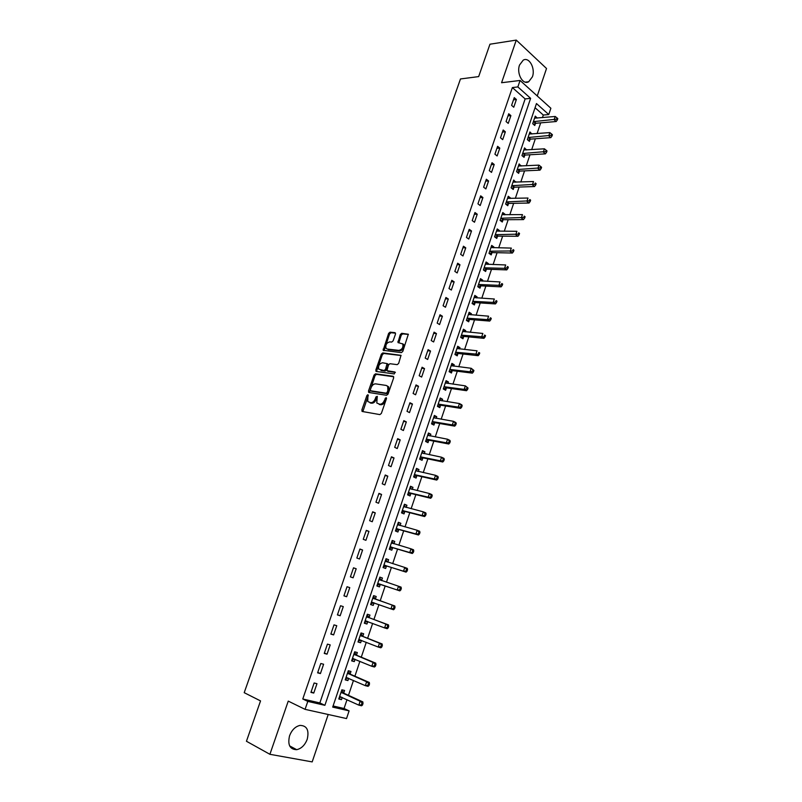 <?xml version="1.0" encoding="UTF-8"?>
<svg xmlns="http://www.w3.org/2000/svg" width="802" height="802" viewBox="0 0 802 802"><rect width="100%" height="100%" fill="white"/><g stroke="black" fill="none" stroke-linecap="round" stroke-linejoin="round"><path stroke-width="1.2" d="M367.917 394.664L366.915 395.506L361.862 409.962L362.344 411.496L379.897 414.604L381.371 413.391L386.464 398.654L386.103 397.571L384.419 400.328C383.296 402.985 381.722 404.278 379.717 404.228L376.8 403.025L377.251 396.318L375.917 396.96L375.256 398.835C374.143 401.471 372.599 402.754 370.624 402.704L367.767 401.531L367.917 394.664M368.329 395.386L362.855 411.586M386.544 398.283L385.421 400.85L384.419 400.328M377.361 396.82L376.268 399.346L375.256 398.835M519.546 65.022C516.308 73.483 522.874 85.333 528.688 81.744L532.408 76.822C535.616 68.441 529.119 56.501 523.205 60.17L519.546 65.022M289.562 735.765C287.487 744.837 289.863 749.479 296.7 749.68C301.452 748.577 304.96 745.098 307.226 739.254C309.301 730.171 306.875 725.549 299.948 725.409C295.286 726.532 291.828 729.99 289.562 735.765M395.496 334.083L394.975 332.65L390.043 332.168L388.609 333.401L383.155 350.284L401.341 352.639L402.815 351.396L408.328 334.233L401.732 333.311L400.278 334.564L397.952 342.504L402.764 343.978C403.446 347.366 402.163 349.502 398.935 350.384L387.256 349.05L386.003 348.248C385.321 344.91 386.574 342.785 389.762 341.883L391.687 342.083L393.13 340.85L395.496 334.083M517.861 86.927L520.067 80.461L550.874 108.25L548.768 114.556L536.468 103.558L332.7 707.113L349.101 710.873L346.524 718.562L305.071 709.349L307.798 701.399L324.89 705.319L530.623 98.335L517.861 86.927L512.368 87.568L302.775 698.993L307.798 701.399M305.071 709.349L288.249 701.108L269.903 754.301L246.445 741.259L260.54 700.908L244.209 692.677L460.478 78.957L478.654 76.601L489.962 44.21L516.277 40.1L501.581 82.726L520.067 80.461M375.496 373.822L374.063 375.045L368.489 390.995L368.97 392.499L386.584 395.286L388.058 394.063L393.682 377.802L393.16 376.288L375.496 373.822L376.489 374.354L375.055 375.567L369.461 392.579M375.827 369.993L381.361 354.143L382.795 352.92L401.01 355.336L398.664 363.406L397.19 364.649L389.942 363.717L388.489 364.95L386.945 370.684L394.955 372.008L394.293 373.933L376.318 371.466L375.827 369.993L376.82 370.514L382.343 354.685L381.361 354.143M537.24 95.949L546.523 68.501L516.277 40.1M269.903 754.301L312.189 761.9L328.208 714.492M302.775 698.993L319.858 702.923L525.14 98.917L512.368 87.568M313.762 693.068L316.97 683.685L314.133 682.993L310.925 692.397L313.762 693.068L311.116 691.825M320.429 673.56L323.607 664.236L320.8 663.505L317.602 672.838L320.429 673.56L317.762 672.377M327.046 654.171L330.203 644.908L327.427 644.126L324.249 653.409L327.046 654.171L324.379 653.039M333.622 634.903L336.76 625.7L334.003 624.878L330.845 634.101L333.622 634.903L330.945 633.831M340.158 615.756L343.286 606.613L340.549 605.741L337.411 614.913L340.158 615.756L337.472 614.733M346.654 596.728L349.762 587.635L347.045 586.723L343.928 595.836L346.654 596.728L343.958 595.756M353.111 577.811L356.198 568.768L353.512 567.816L350.414 576.879L353.111 577.811M359.527 559.004L362.594 550.022L359.928 549.029L356.85 558.032L359.527 559.004M365.912 540.317L368.96 531.385L366.313 530.363L363.256 539.305L365.912 540.317M372.248 521.741L375.286 512.869L372.659 511.796L369.622 520.688L372.248 521.741M378.554 503.275L381.572 494.453L378.965 493.35L375.948 502.192L378.554 503.275M384.82 484.929L387.817 476.157L385.241 475.005L382.233 483.796L384.82 484.929M391.045 466.684L394.023 457.962L391.466 456.779L388.479 465.511L391.045 466.684M397.241 448.549L400.198 439.877L397.662 438.654L394.694 447.336L397.241 448.549M403.396 430.514L406.333 421.902L403.827 420.639L400.87 429.27L403.396 430.514M409.511 412.599L412.439 404.028L409.942 402.734L407.015 411.316L409.511 412.599M415.596 394.784L418.504 386.263L416.027 384.93L413.11 393.461L415.596 394.784M421.641 377.07L424.529 368.609L422.083 367.236L419.185 375.717L421.641 377.07M427.646 359.466L430.524 351.045L428.098 349.642L425.21 358.073L427.646 359.466M433.621 341.963L436.478 333.592L434.072 332.158L431.205 340.539L433.621 341.963M439.566 324.559L442.403 316.239L440.017 314.765L437.17 323.096L439.566 324.559M445.471 307.256L448.298 298.986L445.922 297.482L443.095 305.762L445.471 307.256M451.346 290.053L454.153 281.833L451.797 280.299L448.99 288.53L451.346 290.053M457.18 272.961L459.967 264.78L457.641 263.206L454.844 271.397L457.18 272.961M462.985 255.958L465.762 247.828L463.446 246.224L460.669 254.364L462.985 255.958M468.759 239.046L471.516 230.966L469.22 229.332L466.453 237.422L468.759 239.046M474.493 222.244L477.24 214.204L474.964 212.54L472.218 220.59L474.493 222.244M480.197 205.533L482.924 197.543L480.669 195.838L477.942 203.838L480.197 205.533M485.872 188.911L488.578 180.971L486.353 179.237L483.626 187.197L485.872 188.911M491.516 172.39L494.202 164.49L491.997 162.726L489.29 170.646L491.516 172.39M497.12 155.959L499.796 148.109L497.601 146.315L494.914 154.185L497.12 155.959M502.694 139.628L505.36 131.819L503.185 129.994L500.508 137.814L502.694 139.628M508.237 123.388L510.894 115.618L508.729 113.764L506.072 121.543L508.237 123.388M513.751 107.237L516.388 99.508L514.252 97.623L511.606 105.363L513.751 107.237M333.081 705.971L344.048 708.497L347.005 699.695M348.469 695.334L353.471 680.447M354.895 676.196L359.887 661.309M361.281 657.179L366.273 642.292M367.627 638.272L372.629 623.385M373.933 619.485L378.935 604.598M380.208 600.808L385.201 585.941M386.454 582.202L391.396 567.465M392.679 563.656L397.571 549.099M398.865 545.23L403.697 530.834M405.02 526.904L409.792 512.689M411.135 508.689L415.857 494.644M417.22 490.583L421.872 476.699M423.255 472.578L427.867 458.864M429.27 454.684L433.822 441.14M435.245 436.9L439.737 423.506M441.18 419.205L445.621 405.982M447.085 401.622L451.476 388.559M452.95 384.148L457.29 371.236M458.784 366.765L463.075 354.013M464.589 349.482L468.819 336.88M470.363 332.309L474.543 319.858M476.097 315.226L480.228 302.925M481.801 298.234L485.872 286.083M487.466 281.352L491.496 269.352M493.11 264.56L497.09 252.7M498.714 247.858L502.643 236.149M504.288 231.257L508.167 219.698M509.831 214.756L513.661 203.327M515.345 198.335L519.125 187.056M520.819 182.014L524.558 170.866M526.272 165.783L529.972 154.776M531.696 149.633L535.345 138.766M537.079 133.583L540.688 122.846M542.443 117.623L543.305 115.047L535.064 107.729M343.737 692.958L344.579 690.472L341.873 689.81L338.775 699.003L341.492 699.645L342.213 697.489M350.153 673.921L350.975 671.454L348.299 670.743L345.221 679.885L347.908 680.567L348.659 678.332M356.519 654.993L357.341 652.547L354.685 651.795L351.627 660.878L354.294 661.61L355.075 659.294M362.855 636.187L363.667 633.75L361.04 632.958L357.993 641.991L360.639 642.753L361.441 640.367M369.141 617.49L369.963 615.064L367.346 614.242L364.319 623.214L366.945 624.016L367.767 621.59M375.406 598.904L376.208 596.498L373.622 595.625L370.614 604.548L373.221 605.4L374.033 602.984M381.622 580.427L382.424 578.031L379.857 577.129L376.87 585.991L379.446 586.884L380.258 584.478M387.807 562.062L388.609 559.686L386.053 558.733L383.085 567.555L385.642 568.478L386.444 566.092M393.962 543.776L394.744 541.44L392.218 540.458L389.271 549.22L391.807 550.182L392.599 547.806M400.098 525.541L400.85 523.305L398.343 522.282L395.406 530.994L397.922 531.997L398.724 529.641M406.203 507.415L406.925 505.27L404.439 504.217L401.521 512.869L404.007 513.912L404.799 511.566M412.268 489.39L412.96 487.345L410.494 486.253L407.586 494.864L410.063 495.937L410.845 493.611M418.303 471.476L418.955 469.531L416.509 468.398L413.621 476.949L416.078 478.072L416.86 475.756M424.298 453.661L424.92 451.817L422.494 450.644L419.626 459.155L422.063 460.308L422.834 458.002M430.253 435.957L430.844 434.203L428.448 432.99L425.591 441.451L428.007 442.644L428.779 440.348M436.178 418.353L436.739 416.689L434.363 415.446L431.526 423.857L433.922 425.08L434.684 422.804M442.072 400.85L442.604 399.276L440.238 398.003L437.421 406.363L439.797 407.616L440.559 405.361M447.937 383.446L448.428 381.963L446.092 380.659L443.285 388.97L445.641 390.263L446.393 388.008M453.752 366.143L454.223 364.75L451.897 363.406L449.12 371.677L451.446 373L452.198 370.765M459.546 348.94L459.987 347.637L457.681 346.263L454.914 354.484L457.22 355.837L457.972 353.612M465.3 331.838L465.711 330.625L463.426 329.211L460.679 337.381L462.965 338.775L463.716 336.569M471.035 314.835L471.406 313.702L469.14 312.259L466.403 320.389L468.679 321.813L469.421 319.617M476.719 297.923L477.07 296.88L474.824 295.407L472.097 303.487L474.363 304.94L475.095 302.755M482.383 281.111L482.704 280.149L480.478 278.645L477.771 286.675L480.007 288.169L480.739 285.993M488.007 264.389L488.308 263.517L486.092 261.983L483.405 269.963L485.621 271.487L486.353 269.332M493.601 247.768L493.872 246.976L491.676 245.412L488.999 253.352L491.205 254.906L491.927 252.75M499.175 231.237L499.405 230.535L497.23 228.931L494.573 236.831L496.759 238.415L497.481 236.269M504.709 214.806L504.919 214.174L502.764 212.54L500.107 220.4L502.273 222.014L502.994 219.888M510.202 198.455L510.393 197.914L508.247 196.249L505.621 204.059L507.766 205.703L508.478 203.588M515.676 182.204L513.711 180.039L511.095 187.808L513.23 189.483L513.932 187.387M521.12 166.044L519.145 163.929L516.538 171.648L518.653 173.362L519.355 171.267M526.533 149.964L524.548 147.899L521.962 155.588L524.057 157.322L524.759 155.237M531.906 133.984L529.922 131.969L527.345 139.608L529.42 141.373L530.122 139.297M537.26 118.084L535.265 116.12L532.698 123.719L534.764 125.503L535.455 123.448M543.305 115.047L548.768 114.556M344.048 708.497L349.101 710.873M319.858 702.923L324.89 705.319M525.14 98.917L530.623 98.335M341.492 699.645L338.955 698.472M347.908 680.567L345.371 679.444M354.294 661.61L351.747 660.527M360.639 642.753L358.083 641.73M366.945 624.016L364.379 623.044M373.221 605.4L370.644 604.467M382.424 578.031L379.837 577.179M388.609 559.686L386.013 558.874M394.744 541.44L392.148 540.678M400.85 523.305L398.243 522.583M406.925 505.27L404.308 504.598M412.96 487.345L410.333 486.724M418.955 469.531L416.328 468.949M424.92 451.817L422.283 451.275M430.844 434.203L428.208 433.702M436.739 416.689L434.093 416.238M442.604 399.276L439.947 398.865M448.428 381.963L445.772 381.602M454.223 364.75L451.556 364.429M459.987 347.637L457.31 347.356M465.711 330.625L463.035 330.384M471.406 313.702L468.729 313.502M477.07 296.88L474.383 296.72M482.704 280.149L480.007 280.028M488.308 263.517L485.601 263.437M493.872 246.976L491.165 246.936M499.405 230.535L496.699 230.525M504.919 214.174L502.202 214.204M510.393 197.914L507.666 197.974M515.836 181.733L513.11 181.833M521.25 165.653L518.523 165.783M526.633 149.653L523.896 149.824M531.987 133.744L529.25 133.954M537.32 117.924L534.573 118.165M356.198 568.768L353.492 567.876M362.594 550.022L359.877 549.18M368.96 531.385L366.233 530.593M375.286 512.869L372.549 512.127M381.572 494.453L378.825 493.761M387.817 476.157L385.06 475.516M394.023 457.962L391.266 457.371M400.198 439.877L397.431 439.336M406.333 421.902L403.566 421.401M412.439 404.028L409.652 403.576M418.504 386.263L415.717 385.862M424.529 368.609L421.732 368.248M430.524 351.045L427.717 350.735M436.478 333.592L433.671 333.321M442.403 316.239L439.586 316.018M448.298 298.986L445.471 298.805M454.153 281.833L451.325 281.702M459.967 264.78L457.14 264.69M465.762 247.828L462.914 247.778M471.516 230.966L468.669 230.956M477.24 214.204L474.383 214.244M482.924 197.543L480.067 197.613M488.578 180.971L485.721 181.082M494.202 164.49L491.335 164.651M499.796 148.109L496.919 148.3M505.36 131.819L502.483 132.049M510.894 115.618L508.007 115.889M516.388 99.508L513.501 99.819M376.268 399.346C375.146 401.972 373.602 403.266 371.627 403.216L370.173 402.965M385.421 400.85C384.298 403.496 382.734 404.789 380.729 404.739L379.246 404.489M393.712 376.76L376.489 374.354M370.354 389.712L370.694 390.764L386.163 393.18L387.186 392.318L387.877 390.323L387.727 386.424L386.233 385.441L375.647 383.867C373.682 383.857 372.148 385.14 371.045 387.747L370.354 389.712M371.456 391.155L370.694 390.764M387.366 385.993L388.719 386.955L388.88 390.845L387.165 393.702L371.697 391.286M401.1 355.527L383.777 353.471L382.343 354.685M388.008 371.306L395.376 372.469M382.524 362.775C379.316 363.647 378.063 365.792 378.785 369.201L384.078 370.544L385.531 369.311L387.065 363.597L382.524 362.775M387.476 363.817L388.098 365.311L386.524 369.852L385.07 371.075L381 370.524M376.82 370.514L376.78 371.526M402.574 343.717L403.737 344.529C404.429 347.928 403.145 350.063 399.917 350.935L388.238 349.592M408.418 334.444L402.714 333.883L401.251 335.126L398.835 342.855M395.556 333.171L391.025 332.72L389.592 333.953L384.048 350.624M339.617 696.507L358.835 705.138L360.138 701.239L362.845 701.89L344.178 693.379L341.722 690.251M339.266 697.539L341.672 697.239M361.923 703.224L361.401 704.788L362.484 705.048L363.005 703.484L360.138 701.239L341.03 692.296M362.484 705.048L361.552 705.78L358.835 705.138L361.401 704.788M362.845 701.89L363.005 703.484M346.053 677.399L365.331 685.66L366.634 681.77L369.321 682.462L350.594 674.332L348.118 671.274M345.682 678.522L348.268 678.161M368.409 683.735L367.897 685.289L368.97 685.57L369.491 684.016L366.634 681.77L347.466 673.219M368.97 685.57L368.028 686.342L365.331 685.66L367.897 685.289M369.321 682.462L369.491 684.016M352.459 658.412L371.797 666.282L373.08 662.432L375.747 663.164L356.96 655.394L354.484 652.407M374.865 664.377L374.354 665.921L375.416 666.211L375.938 664.668L373.08 662.432L353.862 654.252M352.048 659.615L354.825 659.194M375.416 666.211L374.464 667.013L371.797 666.282L374.354 665.921M375.747 663.164L375.938 664.668M358.815 639.535L378.213 647.034L379.496 643.204L382.143 643.976L363.296 636.577L360.8 633.66M381.281 645.129L380.77 646.663L381.822 646.973L382.333 645.44L379.496 643.204L360.208 635.405M358.384 640.818L361.341 640.327M381.822 646.973L380.86 647.805L378.213 647.034L380.77 646.663M382.143 643.976L382.333 645.44M365.141 620.778L384.599 627.906L385.872 624.086L388.489 624.908L369.592 617.871L367.085 615.024M364.689 622.141L367.827 621.58M387.657 625.991L387.145 627.525L388.198 627.846L388.699 626.322L385.872 624.086L366.524 616.668M388.198 627.846L387.226 628.718L384.599 627.906L387.145 627.525M388.489 624.908L388.699 626.322M371.426 602.122L390.945 608.888L392.208 605.099L394.805 605.961L375.847 599.274L373.331 596.498M370.945 603.565L374.283 602.934M393.993 606.984L393.481 608.497L394.524 608.838L395.025 607.325L392.208 605.099L372.81 598.041M394.524 608.838L393.541 609.741L390.945 608.888L393.481 608.497M394.805 605.961L395.025 607.325M381.852 580.668L379.536 578.072M377.171 585.109L380.83 584.468L399.827 590.884L397.251 589.981L398.504 586.222L379.045 579.525M377.682 583.585L397.251 589.981L400.82 589.951L401.321 588.447L400.288 588.087L399.787 589.59M400.288 588.087L398.504 586.222L401.08 587.124L401.321 588.447M400.82 589.951L399.827 590.884M387.877 562.152L385.712 559.766M383.356 566.753L387.025 566.072L406.073 572.137L403.516 571.194L404.769 567.455L385.251 561.119M383.897 565.159L403.516 571.194L407.065 571.174L407.566 569.671L406.544 569.3L406.043 570.793M406.544 569.3L404.769 567.455L407.316 568.397L407.566 569.671M407.065 571.174L406.073 572.137M393.902 543.756L391.847 541.561M389.501 548.508L393.18 547.786L412.278 553.5L409.742 552.528L410.985 548.809L391.416 542.824M390.073 546.844L409.742 552.528L413.281 552.508L413.782 551.024L412.769 550.623L412.268 552.117M412.769 550.623L410.985 548.809L413.521 549.791L413.782 551.024M413.281 552.508L412.278 553.5M399.887 525.48L397.942 523.465M395.617 530.373L399.296 529.601L418.454 534.984L415.937 533.962L417.17 530.262L397.551 524.638M396.208 528.628L415.937 533.962L419.466 533.962L419.957 532.478L418.955 532.067L418.464 533.551M418.955 532.067L417.17 530.262L419.687 531.285L419.957 532.478M419.466 533.962L418.454 534.984M405.842 507.315L404.007 505.481M401.692 512.348L405.381 511.526L424.589 516.568L422.093 515.516L423.316 511.836L403.647 506.563M402.313 510.523L422.093 515.516L425.601 515.516L426.093 514.042L425.1 513.621L424.609 515.095M425.1 513.621L423.316 511.836L425.812 512.899L426.093 514.042M425.601 515.516L424.589 516.568M411.757 489.27L410.043 487.596M407.737 494.423L411.426 493.561L430.684 498.263L428.208 497.17L429.431 493.521L409.702 488.588M408.378 492.528L428.208 497.17L431.707 497.19L432.198 495.726L431.205 495.285L430.724 496.749M431.205 495.285L429.431 493.521L431.897 494.623L432.198 495.726M431.707 497.19L430.684 498.263M417.631 471.325L416.037 469.812M413.742 476.599L417.441 475.696L436.739 480.077L434.293 478.944L435.506 475.305L415.727 470.714M414.413 474.634L434.293 478.944L437.782 478.964L438.263 477.511L437.28 477.06L436.799 478.513M437.28 477.06L435.506 475.305L437.952 476.448L438.263 477.511M437.782 478.964L436.739 480.077M423.476 453.491L421.992 452.138M419.717 458.884L423.416 457.932L442.764 461.992L440.338 460.819L441.541 457.21L421.722 452.95M420.408 456.839L440.338 460.819L443.807 460.849L444.288 459.406L443.326 458.934L442.844 460.378M443.326 458.934L441.541 457.21L443.967 458.383L444.288 459.406M443.807 460.849L442.764 461.992M429.281 435.777L427.917 434.564M425.651 441.27L429.361 440.278L448.759 444.007L446.353 442.804L447.546 439.215L427.677 435.285M426.363 439.155L446.353 442.804L449.812 442.844L450.283 441.411L449.32 440.92L448.849 442.363M449.32 440.92L447.546 439.215L449.952 440.428L450.283 441.411M449.812 442.844L448.759 444.007M435.045 418.153L433.812 417.09M431.556 423.757L435.265 422.724L454.714 426.143L452.328 424.9L453.511 421.331L433.591 417.722M432.298 421.571L452.328 424.9L455.767 424.94L456.248 423.516L455.285 423.015L454.814 424.448M455.285 423.015L453.511 421.331L455.897 422.574L456.248 423.516M455.767 424.94L454.714 426.143M440.779 400.649L439.666 399.717M437.431 406.343L441.14 405.271L460.629 408.368L458.263 407.095L459.446 403.546L439.476 400.268M438.183 404.098L458.263 407.095L461.691 407.145L462.163 405.732L461.22 405.221L460.749 406.634M461.22 405.221L459.446 403.546L461.812 404.83L462.163 405.732M461.691 407.145L460.629 408.368M446.483 383.246L445.491 382.444M443.356 389.01L446.985 387.917L466.513 390.704L464.168 389.391L465.34 385.862L445.331 382.905M444.047 386.714L464.168 389.391L466.644 388.93L467.586 389.461L468.057 388.048L467.115 387.516L466.644 388.93M467.115 387.516L465.34 385.862L468.057 388.048M467.586 389.461L466.513 390.704M452.148 365.953L451.275 365.261M449.26 371.757L452.789 370.664L472.368 373.151L470.042 371.797L471.205 368.288L451.145 365.652M449.872 369.431L470.042 371.797L472.508 371.326L473.441 371.867L473.912 370.464L472.979 369.922L472.508 371.326M472.979 369.922L471.205 368.288L473.912 370.464M473.441 371.867L472.368 373.151M457.782 348.76L457.03 348.188M455.125 354.604L458.564 353.512L478.182 355.687L475.877 354.304L477.04 350.815L456.929 348.489M455.666 352.248L479.265 354.384L479.726 352.99L478.804 352.439L478.343 353.832M478.804 352.439L479.726 352.99M479.265 354.384L478.182 355.687M463.376 331.667L462.754 331.206M460.95 337.552L464.298 336.449L483.967 338.334L481.671 336.91L482.834 333.452L462.684 331.427M461.421 335.166L485.06 337L485.521 335.617L484.598 335.046L484.137 336.439M484.598 335.046L485.521 335.617M485.06 337L483.967 338.334M468.949 314.675L468.448 314.324M466.744 320.599L470.012 319.487L489.711 321.081L487.446 319.627L488.588 316.178L468.398 314.464M467.145 318.183L487.446 319.627L489.902 319.136L490.814 319.717L491.265 318.344L490.363 317.762L489.902 319.136M490.363 317.762L491.265 318.344M490.814 319.717L489.711 321.081M472.498 303.737L475.686 302.625L495.425 303.918L493.18 302.434L494.323 299.006L474.092 297.592M472.839 301.291L493.18 302.434L495.636 301.943L496.528 302.534L496.989 301.171L496.087 300.57L495.636 301.943M496.087 300.57L496.989 301.171M496.528 302.534L495.425 303.918M478.213 286.976L481.33 285.853L501.11 286.865L498.884 285.342L500.017 281.933L479.746 280.82M478.503 284.499L498.884 285.342L501.33 284.85L502.222 285.452L502.674 284.098L501.781 283.487L501.33 284.85M501.781 283.487L502.674 284.098M502.222 285.452L501.11 286.865M483.887 270.304L486.934 269.181L506.764 269.903L504.548 268.349L505.681 264.961L485.36 264.139M484.127 267.798L504.548 268.349L506.994 267.848L507.877 268.469L508.328 267.116L507.445 266.495L506.994 267.848M507.445 266.495L508.328 267.116M507.877 268.469L506.764 269.903M489.531 253.723L492.518 252.6L512.378 253.041L510.182 251.457L511.305 248.089L490.954 247.557M489.731 251.196L512.628 250.946L513.501 251.587L513.952 250.234L513.079 249.602L512.628 250.946M513.079 249.602L513.952 250.234M513.501 251.587L512.378 253.041M495.145 237.242L498.072 236.119L517.962 236.269L515.786 234.655L516.909 231.307L496.518 231.066M495.295 234.685L518.222 234.144L519.094 234.796L519.536 233.452L518.673 232.801L518.222 234.144M518.673 232.801L519.536 233.452M519.094 234.796L517.962 236.269M500.719 220.851L503.586 219.718L523.516 219.598L521.36 217.954L522.473 214.625L502.042 214.665M500.829 218.264L523.796 217.432L524.658 218.094L525.099 216.761L524.237 216.099L523.796 217.432M524.237 216.099L525.099 216.761M524.658 218.094L523.516 219.598M506.262 204.55L509.07 203.417L529.039 203.026L526.904 201.342L528.007 198.034L507.536 198.365M506.333 201.934L529.33 200.821L530.182 201.492L530.623 200.169L529.771 199.498L529.33 200.821M529.771 199.498L530.623 200.169M530.182 201.492L529.039 203.026M511.766 188.34L514.533 187.207L534.533 186.535L532.408 184.831L533.51 181.533L513.009 182.144M511.806 185.703L534.834 184.3L535.676 184.991L536.117 183.668L535.275 182.986L534.834 184.3M535.275 182.986L536.117 183.668M535.676 184.991L534.533 186.535M517.25 172.219L519.957 171.087L539.997 170.144L537.891 168.41L538.984 165.132L518.443 166.024M517.25 169.553L540.307 167.879L541.149 168.58L541.581 167.267L540.738 166.565L540.307 167.879M538.984 165.132L540.738 166.565M541.149 168.58L539.997 170.144M522.693 156.19L525.35 155.047L545.42 153.854L543.335 152.079L544.428 148.821L523.846 149.984M522.663 153.503L545.751 151.548L546.583 152.25L547.014 150.956L546.182 150.245L545.751 151.548M544.428 148.821L546.182 150.245M546.583 152.25L545.42 153.854M528.107 140.25L530.713 139.107L550.824 137.643L548.758 135.839L549.831 132.601L529.22 134.034M528.047 137.533L551.164 135.307L551.987 136.029L552.418 134.726L551.596 134.004L551.164 135.307M549.831 132.601L551.596 134.004M551.987 136.029L550.824 137.643M533.48 124.39L536.057 123.247L556.187 121.523L554.142 119.698L555.215 116.48L534.573 118.175M533.4 121.653L556.538 119.157L557.36 119.889L557.791 118.596L556.969 117.864L556.538 119.157M555.215 116.48L556.969 117.864M557.36 119.889L556.187 121.523M367.917 396.018L366.915 395.506M386.083 398.945L385.07 398.434M376.92 397.471L375.917 396.96M371.627 403.216L370.624 402.704M380.729 404.739L379.717 404.228M362.875 410.464L361.862 409.962M369.491 391.506L368.489 390.995M375.055 375.567L374.063 375.045M387.165 393.702L386.163 393.18M388.188 392.84L387.186 392.318M388.88 390.845L387.877 390.323M383.777 353.471L382.795 352.92M388.409 371.526L387.416 370.985M385.07 371.075L384.078 370.544M386.524 369.852L385.531 369.311M388.098 365.311L387.105 364.77M399.917 350.935L398.935 350.384M398.895 341.913L397.912 341.361M401.251 335.126L400.278 334.564M402.714 333.883L401.732 333.311M384.098 349.672L383.115 349.131M389.592 333.953L388.609 333.401M391.025 332.72L390.043 332.168M340.349 696.627L339.767 696.487M344.178 693.379L341.472 692.717M343.837 693.098L341.131 692.437M346.905 677.56L346.213 677.379M350.594 674.332L347.908 673.63M350.253 674.051L347.567 673.349M353.481 658.632L352.609 658.392M356.96 655.394L354.304 654.653M360.158 639.856L358.975 639.515M363.296 636.577L360.659 635.796M367.146 621.319L365.301 620.748M369.592 617.871L366.975 617.039M369.251 617.62L366.634 616.798M374.183 602.954L371.587 602.101M375.847 599.274L373.261 598.402M375.506 599.024L372.91 598.162M380.409 584.447L377.832 583.555M380.83 584.468L378.253 583.575M381.722 580.548L379.156 579.645M386.604 566.062L384.048 565.129M387.025 566.072L384.469 565.139M387.496 562.032L385.361 561.24M392.759 547.776L390.223 546.804M393.18 547.786L390.644 546.814M392.79 543.425L391.526 542.944M398.875 529.601L396.358 528.588M399.296 529.601L396.779 528.588M398.544 525.109L397.662 524.749M404.96 511.526L402.464 510.483M405.381 511.526L402.885 510.483M404.439 506.954L403.757 506.663M411.005 493.571L408.539 492.488M411.426 493.561L408.96 492.478M410.363 488.929L409.812 488.689M417.02 475.706L414.564 474.583M417.441 475.696L414.985 474.573M422.995 457.952L420.559 456.799M423.416 457.932L420.99 456.779M428.93 440.308L426.524 439.115M429.361 440.278L426.945 439.085M434.844 422.754L432.448 421.521M435.265 422.724L432.88 421.491M440.719 405.311L438.343 404.048M441.14 405.271L438.774 404.007M446.554 387.957L444.208 386.664M446.985 387.917L444.629 386.614M452.358 370.714L450.032 369.381M452.789 370.664L450.453 369.331M458.132 353.562L455.817 352.198M458.564 353.512L456.248 352.138M463.867 336.509L461.581 335.116M464.298 336.449L462.012 335.046M469.581 319.557L467.305 318.123M470.012 319.487L467.736 318.053M475.255 302.695L473 301.231M475.686 302.625L473.431 301.161M480.899 285.933L478.664 284.439M481.33 285.853L479.095 284.359M486.503 269.261L484.288 267.738M486.934 269.181L484.719 267.657M492.087 252.69L489.892 251.126M492.518 252.6L490.323 251.046M497.631 236.209L495.456 234.615M498.072 236.119L495.887 234.525M503.155 219.818L500.989 218.194M503.586 219.718L501.42 218.104M508.638 203.518L506.493 201.873M509.07 203.417L506.924 201.763M514.092 187.317L511.967 185.633M514.533 187.207L512.398 185.523M519.516 171.197L517.41 169.483M519.957 171.087L517.841 169.372M524.919 155.167L522.824 153.423M525.35 155.047L523.255 153.312M530.282 139.227L528.207 137.453M530.713 139.107L528.638 137.332M535.616 123.368L533.561 121.573M536.057 123.247L533.992 121.453M528.688 81.744L525.3 82.145M296.7 749.68L289.632 745.9M362.584 411.536L361.913 411.215M369.161 392.529L368.539 392.208M388.719 386.955L387.727 386.424M388.058 364.128L387.065 363.597M376.449 371.486L375.867 371.176M403.737 344.529L402.764 343.978M398.504 342.815L397.952 342.504M383.707 350.594L383.155 350.284M343.888 693.159L341.181 692.497M350.284 674.091L347.597 673.399"/></g></svg>
